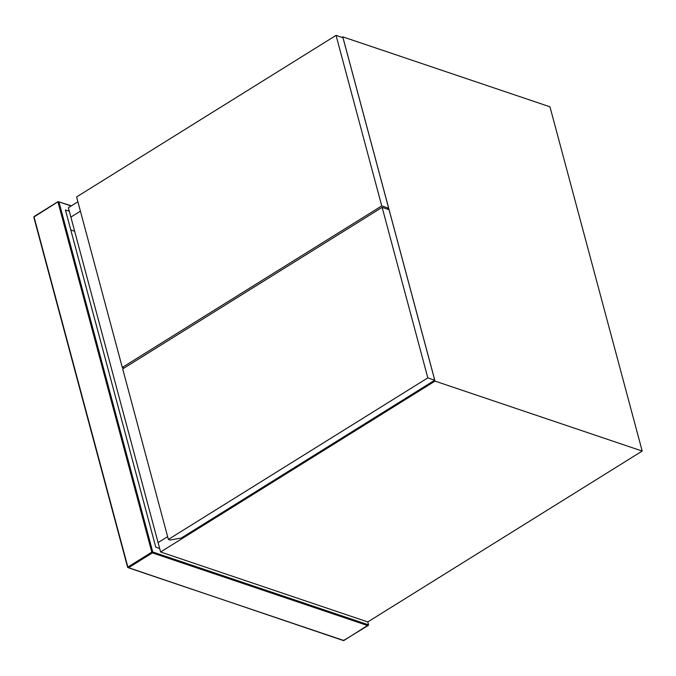 <?xml version="1.0" encoding="UTF-8"?>
<svg xmlns="http://www.w3.org/2000/svg" width="676" height="676" viewBox="0 0 676 676"><rect width="100%" height="100%" fill="white"/><g stroke="black" fill="none" stroke-linecap="round" stroke-linejoin="round"><path stroke-width="1.01" d="M181.278 538.037L170.107 540.014L168.375 539.431L427.824 377.876L434.744 380.216L181.278 538.037M427.824 377.876L382.134 207.363L389.055 209.695L434.744 380.216M382.134 207.363L122.686 368.919L168.375 539.431M124.122 368.014L122.288 367.448L381.746 205.893L388.666 208.233L387.28 209.095M381.746 205.893L336.056 35.38L342.977 37.712L388.666 208.233M336.056 35.38L76.599 196.936L122.288 367.448M341.946 37.366L342.783 36.85L435.023 381.103L160.601 551.979L158.091 542.617L167.631 536.676L158.091 542.617L68.361 207.726L77.901 201.786M80.41 211.157L70.87 217.097L80.41 211.157M435.023 381.103L642.2 451.061L549.96 106.808L342.783 36.85M160.601 551.979L367.778 621.937L642.2 451.061M71.132 206.003L58.93 201.879L152.742 551.988L368.564 624.869L343.839 640.527L128.448 567.798L152.396 552.883L367.786 625.613L368.564 624.869L367.778 621.937M159.663 548.473L155.767 547.154L65.411 209.923L69.298 211.242M70.777 229.941L74.664 231.26M57.992 202.039L151.804 552.157L127.857 567.063L34.045 216.954L58.271 201.6L57.992 202.039L58.93 201.879M127.857 567.063L128.448 567.798M152.742 551.988L152.396 552.883L151.804 552.157L152.742 551.988M34.045 216.954L34.324 216.514L34.045 216.954M343.18 640.257L344.118 640.087L343.839 640.527M368.251 625.444L343.467 640.586L127.637 567.392L33.825 217.275L34.121 216.523L58.068 201.609L71.377 205.842"/></g></svg>
